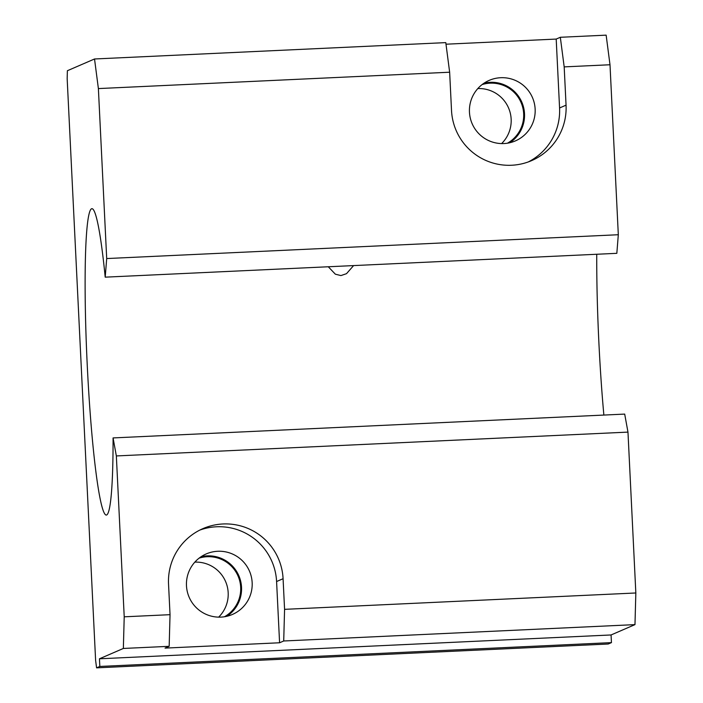 <?xml version="1.0" encoding="UTF-8"?>
<svg xmlns="http://www.w3.org/2000/svg" width="703" height="703" viewBox="0 0 703 703"><rect width="100%" height="100%" fill="white"/><g stroke="black" fill="none" stroke-linecap="round" stroke-linejoin="round"><path stroke-width="1.05" d="M353.6 265.585L346.509 273.669L340.929 275.576L335.349 274.188L328.283 266.762M603.868 415.06A153.359 12.03 87.3 0 1 596.742 262.017A153.359 12.03 87.3 0 1 596.75 254.266M96.583 667.85L608.2 644.018L611.452 642.621L611.074 634.958L634.976 624.624L635.837 592.981L627.972 432.108L624.695 414.093L113.069 437.925L116.347 455.939L124.22 616.812L123.35 648.456L99.457 658.79L99.826 666.444L96.583 667.85L95.617 660.451L67.163 78.631L67.383 70.722L94.527 58.982L98.385 88.578L106.698 258.555L105.204 277.158A153.359 12.03 -92.7 0 0 91.961 208.686A153.359 12.03 -92.7 0 0 85.116 285.84A153.359 12.03 -92.7 0 0 106.232 515.079A153.359 12.03 -92.7 0 0 113.069 437.925M477.829 88.569A32.11 32.004 -113.4 0 1 501.617 143.579M482.109 84.58A32.11 32.004 -113.4 0 1 507.461 143.192M500.685 77.717A32.971 32.856 -113.4 0 1 515.387 140.899A32.971 32.856 -113.4 0 1 470.281 118.042A32.971 32.856 -113.4 0 1 500.685 77.717M484.103 83.147A32.971 32.856 -113.4 0 1 509.868 142.727M194.845 562.128A32.11 32.004 -113.4 0 1 218.642 617.137M199.125 558.138A32.11 32.004 -113.4 0 1 224.477 616.751M217.702 551.275A32.971 32.856 -113.4 0 1 232.403 614.457A32.971 32.856 -113.4 0 1 187.297 591.601A32.971 32.856 -113.4 0 1 217.702 551.275M201.12 556.706A32.971 32.856 -113.4 0 1 226.884 616.285M165.038 648.104L169.168 646.321L170.038 614.677L168.535 584.052A57.514 57.312 -113.4 0 1 202.982 528.603A57.514 57.312 -113.4 0 1 283.081 578.718L284.574 609.343L283.713 640.987L279.583 642.77L165.038 648.104M445.992 44.201L556.196 39.069L559.57 107.972A57.514 57.312 -113.4 0 1 528.322 161.918M556.196 39.069L560.326 37.285L564.184 66.882L566.056 105.16A57.514 57.312 -113.4 0 1 531.617 160.618A57.514 57.312 -113.4 0 1 451.519 110.494L449.648 72.216L445.79 42.619L94.527 58.982M199.775 530.106A57.514 57.312 -113.4 0 1 276.587 581.53L279.583 642.77M169.168 646.321L123.35 648.456M611.074 634.958L99.457 658.79M634.976 624.624L283.713 640.987M170.038 614.677L124.22 616.812M449.648 72.216L98.385 88.578M105.204 277.158L616.83 253.326L618.315 234.732L106.698 258.555M618.315 234.732L610.002 64.755L564.184 66.882M610.002 64.755L606.144 35.15L560.326 37.285M627.972 432.108L116.347 455.939M635.837 592.981L284.574 609.343M611.452 642.621L99.826 666.444M559.57 107.972L566.056 105.16M276.587 581.53L283.081 578.718"/></g></svg>
